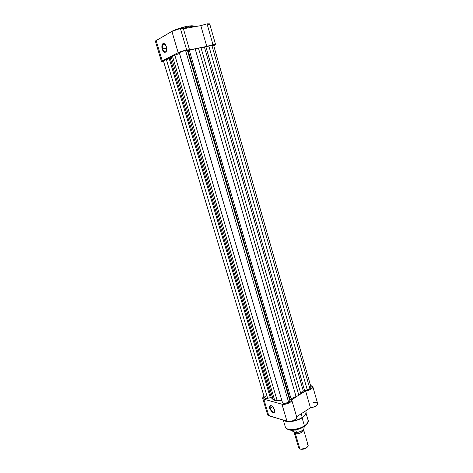 <?xml version="1.0" encoding="UTF-8"?>
<svg xmlns="http://www.w3.org/2000/svg" width="473" height="473" viewBox="0 0 473 473"><rect width="100%" height="100%" fill="white"/><g stroke="black" fill="none" stroke-linecap="round" stroke-linejoin="round"><path stroke-width="0.71" d="M165.095 44.332L164.285 43.818C162.499 43.829 161.943 45.526 162.629 48.902L162.174 49.044C161.429 45.378 162.026 43.534 163.971 43.516C164.994 43.924 165.792 45.018 166.366 46.797L166.662 50.203L166.26 51.498L165.118 52.385L164.172 52.136L162.824 50.611L161.843 47.312L162.026 44.959L162.582 43.906L163.398 43.457L164.35 43.687L166.07 45.97L166.721 49.671C165.68 53.39 164.166 53.183 162.174 49.044L162.629 48.902C162.103 46.886 162.204 45.337 162.949 44.243L165.095 44.332M166.65 48.11L162.629 48.902L166.65 48.11M188.059 26.169L188.904 26.926C191.535 26.399 193.504 26.322 194.817 26.701C194.072 26.299 192.103 26.37 188.904 26.926L189.141 27.724L188.904 26.926L182.543 28.398L188.904 26.926L188.059 26.169C185.103 26.464 172.308 30.142 169.659 32.678M183.353 28.764L182.259 28.404L179.338 28.853L171.9 31.401L178.173 52.651C180.455 51.598 183.288 50.694 186.669 49.949L180.432 28.628C177.008 29.32 174.165 30.242 171.9 31.401L155.333 41.039M200.812 25.625L206.772 46.401L212.968 44.633L207.05 23.857L200.812 25.625L183.394 28.758L200.812 25.625L207.05 23.857L212.968 44.633L214.913 44.356L215.446 44.71L213.719 45.627L215.558 44.497L212.968 44.633L206.772 46.401L200.812 25.625M163.954 44.048L163.865 43.753L163.954 44.048M155.398 41.181L156.007 41.311M207.665 25.246L209.592 24.129M209.693 23.875L207.05 23.857L209.693 23.869L215.558 44.497M189.519 49.896L196.602 48.459L189.519 49.896M199.837 47.803L206.772 46.401L199.837 47.803M161.429 61.372L162.221 60.739L156.102 40.365L162.221 60.739L178.173 52.651L171.9 31.401L155.339 41.092L161.429 61.372L163.557 61.33L161.488 61.437L178.906 52.314L185.587 50.185L189.531 49.783L186.669 49.949L180.432 28.628C182.229 28.321 183.205 28.327 183.358 28.64L189.531 49.795M193.664 26.08L192.724 25.761M192.192 25.731L189.052 26.003M187.001 26.37L179.888 28.197L173.355 30.568M172.491 30.958L169.683 32.649M166.502 50.918L166.171 51.474C164.864 52.515 163.682 51.658 162.629 48.902C163.924 52.048 165.213 52.722 166.502 50.918M213.56 45.065L211.153 45.331L204.886 47.176L198.424 48.033L188.697 50.463L185.576 50.499C182.064 51.338 179.982 52.095 179.326 52.775L181.531 51.64L185.576 50.499L288.619 402.204L285.012 403.398L283.244 403.274L282.493 402.641C283.605 403.788 285.645 403.64 288.619 402.204L289.766 401.116L290.369 399.111L298.883 395.327L303.654 390.822L309.342 389.19L311.051 387.292L213.571 45.089L211.839 45.183L309.91 388.871L211.839 45.183L205.909 46.904L304.553 390.467L303.341 391.106L204.466 47.235L198.424 48.033L298.883 395.327L296.098 396.711L195.13 48.808L189.318 50.309L291.049 398.774L290.073 399.508L289.89 400.773L187.397 50.321L185.576 50.499L288.619 402.204L289.89 400.773L187.397 50.321L188.071 50.528L290.073 399.508L188.071 50.528L189.318 50.309L291.049 398.774L296.098 396.711L195.13 48.808L198.424 48.033L298.883 395.327L300.834 393.749L200.972 47.625L300.834 393.749L303.341 391.106L204.466 47.235L205.909 46.904L304.553 390.467L307.284 389.888L208.847 45.976L307.284 389.888L309.91 388.871L311.068 387.369M166.342 59.468L163.398 60.81L169.204 58.557L270.32 397.716L267.641 398.284L166.342 59.468L170.197 58.108L271.384 397.87L270.32 397.716L169.204 58.557L170.197 58.108L271.384 397.87L273.169 399.59L171.285 57.05L170.197 58.108L172.491 56.275L274.712 400.418L273.169 399.59L171.285 57.05L172.491 56.275L274.712 400.418L277.202 400.684L174.85 55.252L172.491 56.275L174.85 55.252L277.202 400.684L281.89 400.702L179.486 53.437L174.85 55.252L179.515 53.425L281.92 400.702L274.712 400.418L271.017 397.675L267.641 398.284L166.342 59.468M264.454 397.752C264.785 398.432 265.85 398.609 267.641 398.284L265.72 398.426L264.454 397.752L163.398 60.81M282.476 402.564L179.338 52.805M164.728 60.792L163.528 60.881M213.565 45.142L212.377 45.828M265.672 396.102L264.442 397.716M310.998 387.156L309.567 386.547M306.066 413.26L308.071 420.207C308.071 422.543 306.853 424.411 304.411 425.806L304.139 426.699L304.411 425.806C307.255 423.838 308.473 421.969 308.071 420.207C309.029 421.402 307.811 423.506 304.405 426.522C298.38 430.205 288.152 432.564 285.296 426.865C286.035 430.885 298.037 430.282 304.411 425.806L302.087 417.801L304.411 425.806C302.152 428.52 286.733 432.009 285.296 426.865L283.327 420.213M284.338 420.574C289.257 423.317 299.852 419.764 302.081 417.777L302.229 417.434C300.136 419.048 296.47 420.326 291.22 421.254C295.341 420.734 299.013 419.456 302.229 417.434L301.171 413.792L302.229 417.434C305.18 415.43 306.457 413.538 306.049 411.758C306.037 414.117 304.76 416.009 302.229 417.434L302.117 417.777M270.16 408.347C271.999 412.089 273.53 413.041 274.748 411.208L274.571 411.788C273.098 412.758 271.626 411.611 270.16 408.347L272.738 406.75L270.16 408.347L270.154 406.183L271.526 405.799L270.863 405.704C269.988 405.911 269.752 406.792 270.16 408.347L269.734 408.435L270.16 408.347M274.529 409.837L274.742 410.942C273.749 413.715 272.081 412.882 269.734 408.435L269.551 406.609L270.237 405.621L271.561 405.816L272.584 406.591L274.529 409.837L274.707 411.676L274.328 412.45L273.169 412.645L271.662 411.658L269.734 408.435C269.291 406.745 269.545 405.787 270.503 405.562C272.164 405.769 273.506 407.194 274.529 409.837M291.717 399.939L296.707 417.032C297.647 419.238 290.274 422.531 287.005 421.342L281.943 404.19C285.189 405.266 292.621 402.02 291.717 399.933L297.34 396.096L291.605 399.685L291.25 401.364L288.725 403.144L285.095 404.244L281.943 404.19L287.005 421.342L267.824 415.17L268.806 415.767L263.833 399.182L262.681 398.307L263.981 396.185L262.887 397.296L262.663 398.242L263.833 399.182L268.806 415.767L288.429 421.561L292.007 421.041L294.549 419.941L296.264 418.528L296.701 417.026M312.866 386.802C312.547 388.824 310.128 390.195 305.593 390.929L310.43 407.785L296.618 416.743L310.43 407.785C314.947 407.087 317.348 405.68 317.631 403.558L312.866 386.802L310.595 385.678L311.725 385.879L312.623 386.388L312.895 387.133L311.482 388.948L308.763 390.272L305.593 390.929L299.965 394.452L305.593 390.929L310.43 407.785L314.781 406.668L317.484 404.521L317.643 403.623L316.839 402.724L313.629 402.357M281.943 404.19L263.833 399.182L281.943 404.19M267.83 413.757L267.629 414.277M304.642 426.161L306.705 424.015M289.24 429.632L294.372 429.987L300.426 428.479M301.378 428.071L303.128 427.166M284.09 420.45L286.603 421.218L284.09 420.45M303.636 429.791C304.458 431.772 298.191 434.61 295.353 433.522L299.87 448.895C302.72 450.065 308.946 447.192 308.094 445.117L303.548 429.579C305.286 431.748 296.323 434.912 295.353 433.522L295.56 432.399L295.353 433.522L294.206 431.879M306.882 444.07C308.692 444.927 308.514 446.151 306.35 447.742L301.585 449.137L299.87 448.895L301.969 449.35L306.137 448.132L307.521 446.784M293.012 431.488L296.482 432.541L295.743 429.898L296.494 432.464C301.342 431.701 303.891 430.105 304.145 427.681C303.879 430.235 301.313 431.861 296.453 432.559L293.012 431.488M297.038 432.499L300.905 431.423L303.589 429.449M292.403 430.217L292.722 431.275L292.403 430.217M292.385 430.217L292.71 431.246M300.243 449.043L301.774 449.35L304.174 449.001L307.32 447.097M300.077 448.96L300.467 449.137L299.87 448.895L295.353 433.522L294.194 432.553L298.7 447.86L299.87 448.895M304.044 427.432L304.157 427.728C303.837 430.14 301.283 431.719 296.494 432.464L296.453 432.559M296.488 432.541C299.805 432.204 302.212 431.116 303.713 429.277M164.285 43.818L163.971 43.516M164.669 43.912L162.949 44.243M282.493 402.647L179.326 52.775M305.771 410.806L306.049 411.758C306.474 413.709 305.197 415.69 302.223 417.712C296.813 421.396 287.064 422.856 283.747 420.343M267.641 414.821L262.681 398.307M271.07 405.615L270.154 406.183M270.863 405.704L270.503 405.562M306.35 447.742L306.137 448.132M301.585 449.137L301.969 449.35M303.903 426.847L304.145 427.681"/></g></svg>
